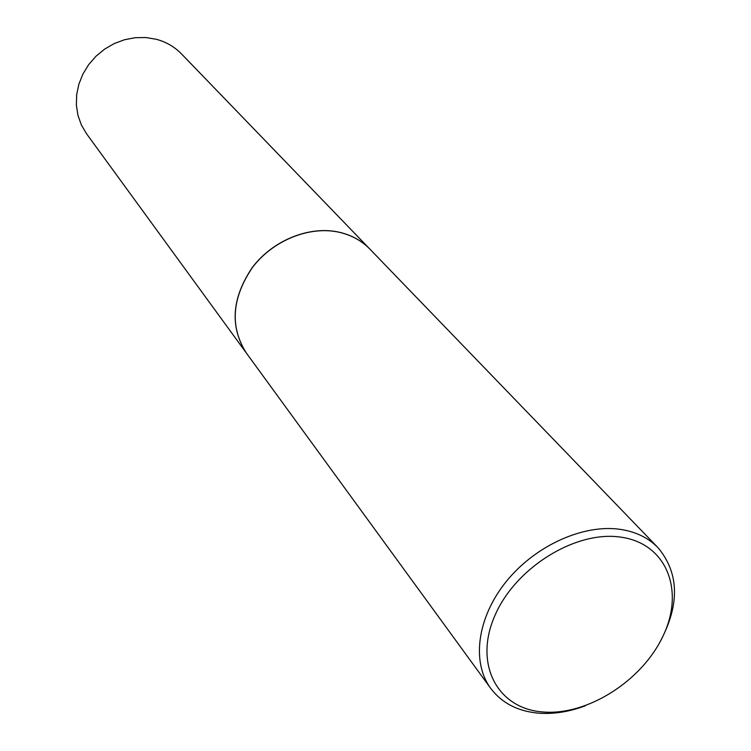 <?xml version="1.0" encoding="UTF-8"?>
<svg xmlns="http://www.w3.org/2000/svg" width="751" height="751" viewBox="0 0 751 751"><rect width="100%" height="100%" fill="white"/><g stroke="black" fill="none" stroke-linecap="round" stroke-linejoin="round"><path stroke-width="1.13" d="M369.877 249.107L181.535 53.95C174.607 46.834 166.187 41.943 156.264 39.277L145.891 37.55L135.18 37.7L124.497 39.737L114.18 43.596L104.558 49.162L95.968 56.25L88.665 64.642L82.91 74.049L78.874 84.168L76.668 94.664L76.377 105.196L77.973 115.429L81.408 125.041L86.543 133.744L246.272 352.932M369.839 249.069C361.606 240.611 351.337 234.979 339.03 232.172C309.525 225.544 273.101 240.142 252.467 267.272C231.693 297.997 229.618 326.535 246.244 352.886M658.843 644.095C679.974 605.916 679.711 573.792 658.045 547.714L369.914 249.144C361.682 240.695 351.412 235.063 339.105 232.247C309.6 225.629 273.167 240.217 252.533 267.356C231.759 298.081 229.684 326.629 246.309 352.979L490.666 688.32C501.677 702.842 517.383 711.103 537.772 713.103C553.102 714.389 569.005 711.929 585.461 705.733M658.045 547.714C648.517 537.932 636.059 531.83 620.664 529.417C583.752 523.757 535.444 545.423 506.381 581.377C477.214 617.294 471.309 662.063 490.666 688.32M542.306 711.92C586.907 716.107 642.124 681.035 663.18 635.731C684.856 590.539 666.728 543.743 621.284 537.218C576.167 529.981 515.242 567.559 494.768 615.895C473.618 664.137 497.444 708.418 542.306 711.92"/></g></svg>
